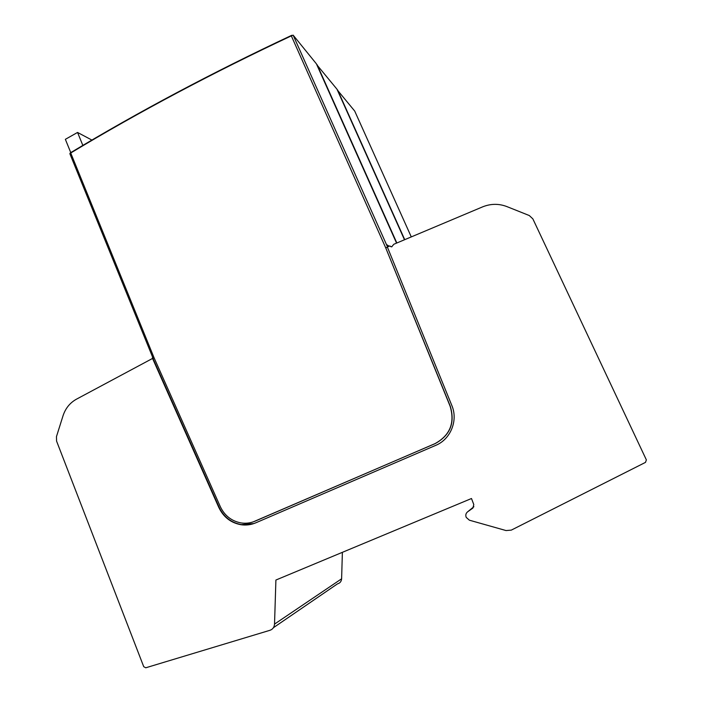 <?xml version="1.0" encoding="UTF-8"?>
<svg xmlns="http://www.w3.org/2000/svg" width="703" height="703" viewBox="0 0 703 703"><rect width="100%" height="100%" fill="white"/><g stroke="black" fill="none" stroke-linecap="round" stroke-linejoin="round"><path stroke-width="1.05" d="M218.782 507.399L152.551 358.442L76.425 399.199C69.957 402.81 65.493 408.32 63.042 415.728L56.451 436.66L56.583 441.124L143.728 666.69L145.758 667.788L269.354 630.477C272.492 629.633 274.214 627.515 274.53 624.106L275.901 580.037L471.485 498.515L473.796 504.569L472.891 508.076L467.715 511.749C465.852 513.234 465.351 515.114 466.221 517.399L469.384 520.194L506.055 530.563L511.292 530.124L645.503 462.372L646.365 459.876L532.856 218.87L529.297 215.54L506.81 206.559C498.752 203.51 490.668 203.615 482.548 206.893L393.777 244.284L391.703 246.885L389.77 245.971L387.344 246.99L451.844 405.517C458.294 420.473 450.632 439.322 435.702 445.377L255.778 522.821C251.015 524.833 246.076 525.466 240.962 524.719C230.804 522.821 223.413 517.048 218.782 507.399L219.151 507.302C223.774 516.942 231.155 522.716 241.305 524.605L253.941 523.533M165.372 661.866L165.89 661.708M396.562 243.115L316.394 63.824L293.142 35.15L291.332 35.879C212.71 72.778 139.176 111.821 70.731 152.99L154.019 357.66L152.973 358.495L219.151 507.302M291.332 35.879L385.657 247.702L450.113 406.211C455.105 422.872 450.043 435.359 434.955 443.663L255.092 521.151C250.584 523.058 245.909 523.656 241.067 522.927C231.568 521.125 224.644 515.703 220.311 506.661L154.019 357.66M273.423 627.691L337.475 583.868C339.988 583.174 341.368 581.486 341.614 578.797L342.379 552.33M388.574 246.173L386.439 244.503L389.19 246.217M291.78 35.291C212.824 72.339 139.001 111.531 70.3 152.894L69.852 153.685L153.131 358.407M404.489 239.767L336.965 89.184L316.825 64.773M411.281 236.911L354.707 111.065L337.335 90.002M387.511 246.92L293.142 35.15M396.844 242.992L317.132 64.738M404.735 239.67L337.598 89.966M385.868 247.86L386.984 247.386L385.657 247.702L450.263 406.211C455.245 422.855 450.192 435.333 435.113 443.628L253.247 521.863M154.115 357.88L153.456 358.231M386.984 247.386L387.423 247.201M82.849 145.407L77.55 132.445L65.361 139.326L70.766 152.613M91.908 140.073L77.55 132.445M152.446 358.504L152.525 357.045M473.884 506.714L467.715 511.749M341.614 578.797L274.53 624.106M390.789 246.674L390.27 246.27M387.59 245.804L387.028 245.373"/></g></svg>
